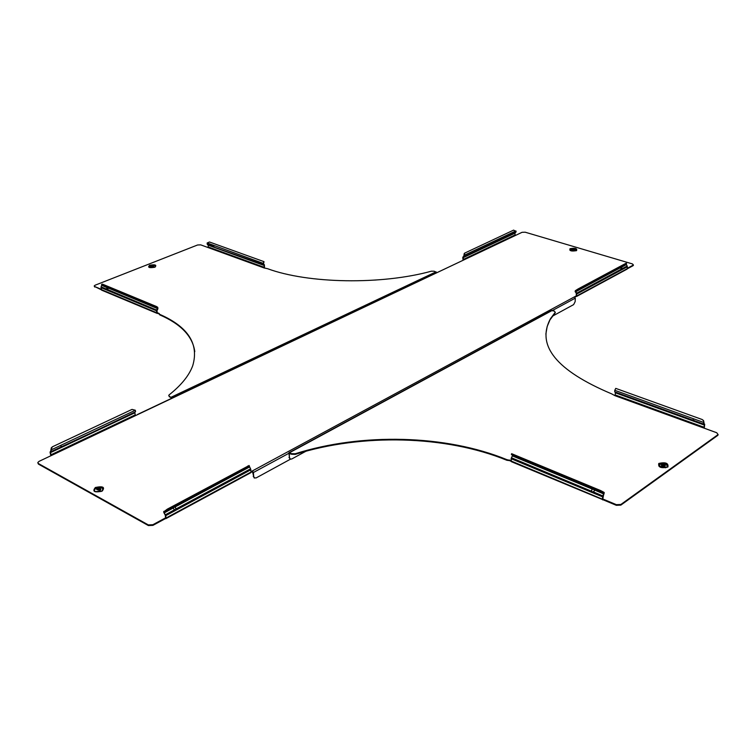 <?xml version="1.0" encoding="UTF-8"?>
<svg xmlns="http://www.w3.org/2000/svg" width="756" height="756" viewBox="0 0 756 756"><rect width="100%" height="100%" fill="white"/><g stroke="black" fill="none" stroke-linecap="round" stroke-linejoin="round"><path stroke-width="1.13" d="M101.115 289.227L94.708 286.543L94.226 285.91L95.143 285.192L197.571 244.991L200.718 244.868L208.108 247.562L208.269 245.209L207.229 244.254L212.682 245.889M212.597 246.059L214.704 247.335L263.239 264.543L264.25 265.507L264.061 267.936L267.548 268.692C308.193 283.698 381.421 284.974 431.449 271.177L434.246 271.234L436.76 272.595M151.257 265.602L150.718 266.017L153.695 265.932L151.257 265.602M153.751 266.424L153.232 267.029L150.737 266.206M152.816 266.216L151.266 265.999L152.816 266.216M101.899 285.399L107.513 287.819L106.416 289.047L107.031 289.85L108.486 288.13L107.154 287.582L106.416 289.047L101.096 286.836L101.862 284.795L157.484 307.881L156.539 310.801L156.738 312.757L157.154 313.4L157.617 312.852L159.204 313.513L159.752 314.874L159.204 313.957M171.971 398.128L169.382 396.342L168.768 395.35L169.183 394.83C181.345 385.154 189.189 375.43 192.742 365.658C199.14 343.895 188.121 326.79 159.705 314.345M171.64 398.289L168.824 395.889M194.793 351.653C192.676 336.344 181.005 324.088 159.752 314.874M159.214 314.024L157.673 313.381M94.708 286.543L101.219 289.756M94.774 287.063L94.264 286.203M157.154 313.4L101.578 290.134L101.096 286.836M101.569 284.436L102.391 284.114L156.596 306.567L157.768 307.361L157.909 308.75L157.002 310.612L157.22 312.682M106.785 289.293L107.239 289.765M102.391 284.114L102.117 284.606L156.303 307.087L156.596 306.567M156.303 307.087L157.484 307.881L157.768 307.361M264.505 268.096L264.392 264.761L264.137 265.243L214.704 247.335M213.702 246.55L208.146 244.953M207.229 244.254L207.163 242.978L209.45 241.996L264.005 261.652L263.504 264.061L264.392 264.761M212.521 246.031L213.872 246.664M263.504 264.061L263.154 263.22L264.005 261.652M574.513 249.763L571.838 249.244L574.513 249.763M574.74 250L574.484 250.434L571.829 249.48M572.538 249.178L574.22 249.499L572.538 249.178M97.429 488.329L96.673 489.056L99.915 489.699L100.661 488.981L97.429 488.329M100.709 489.34L100.019 490.54L96.74 489.529M99.452 489.453L99.924 488.99L97.411 489.037L99.452 489.453M574.9 297.146L575.892 296.087L574.447 296.862L575.297 298.129L575.165 301.606L573.634 304.611L552.513 316.14M290.465 459.185L256.095 477.943L254.054 477.83L252.457 471.536L251.058 472.292M253.203 476.308L253.704 476.554L253.411 472.5L252.41 470.912L251.039 471.659M253.704 476.554L254.555 478.075M252.457 471.536L252.41 470.912L574.447 296.862M633.367 265.054L633.008 265.725L633.377 264.921L632.394 263.91L525.165 232.196L522.046 232.319L515.233 235.551L514.921 233.217L516.15 231.534L513.617 230.117L464.666 253.118L464.175 256.624L463.182 257.664L463.541 260.064L135.39 415.668L134.804 412.54L59.648 447.628M148.308 524.91L152.863 524.721L152.929 525.363L148.384 525.562L148.308 524.91L38.367 463.504L37.828 462.502L39.057 461.358L135.39 415.668M152.863 524.721L165.214 518.04L165.961 518.607L165.819 515.639L163.636 511.935L167.265 509.166L249.083 465.535M633.037 265.205L627.3 268.304M633.008 265.725L627.253 268.834M152.929 525.363L165.28 518.682M148.384 525.562L38.462 464.127L37.913 463.107M626.11 263.853L625.788 263.381L577.981 289.009L578.312 289.491L626.592 263.636L626.166 264.241L627.178 265.98L622.339 268.578L621.167 267.095L620.279 267.832L621.819 269.448L622.339 268.578L621.583 269.353M510.848 234.228L509.884 235.012M164.137 512.266L249.348 466.32L250.576 468.815L176.205 508.873L174.844 506.879L172.992 508.098L174.938 510.187L176.205 508.873L174.731 510.13M135.324 410.234L132.045 409.393L52.258 446.872L51.077 449.933L135.324 410.234L135.56 411.746L59.176 448.214L134.804 412.54L61.151 447.325M61.378 446.286L60.782 446.73M50.917 450.595L50.066 452.409L50.86 455.755M51.342 450.774L50.491 452.636L51.238 455.575M59.157 448.11L50.548 452.334L50.179 451.738M50.879 450.954L51.238 451.549L59.818 447.505L51.247 451.549M50.832 450.198L51.38 447.59M165.573 517.851L165.318 515.365L163.636 511.935M250.576 468.815L251.068 472.037L250.586 472.821M249.461 467.028L175.175 506.926L175.902 509.138M167.265 509.166L167.662 509.818L164.288 511.973L163.891 511.321M167.662 509.818L248.214 466.603L247.826 465.979M249.348 466.32L248.214 466.603M463.967 255.859L462.757 257.522L463.097 260.272M510.064 235.305L515.025 232.961L508.968 235.815L510.924 234.247L515.923 232.196L511.028 234.502M515.904 230.92L464.203 255.282L464.392 255.944M464.175 256.624L509.79 235.088L464.175 256.624L463.863 256.171M463.9 255.547L464.26 253.44M627.178 265.98L627.291 268.626L626.715 269.334M575.874 296.626L576.79 295.927L576.28 293.47L576.299 295.87M626.261 264.619L621.139 267.444L621.99 268.843M620.279 267.832L575.694 291.778L576.28 293.47M575.335 292.052L575.118 291.183L575.59 291.391L576.639 293.196L621.271 269.155M575.59 291.391L575.429 290.644L577.981 289.009M575.118 291.183L575.429 290.644M625.788 263.381L626.299 263.211M578.312 289.491L626.261 264.024M137.601 414.628L136.949 414.931M137.318 414.562L462.067 260.763M594.263 490.975L594.433 489.973L592.383 488.934L591.258 491.013L592.798 492.118L594.263 490.975M665.053 465.583L665.252 465.384C665.072 464.042 663.881 463.664 661.661 464.26L661.453 464.458C661.632 465.8 662.832 466.178 665.053 465.583M665.233 465.611L664.987 466.424C662.766 467.019 661.566 466.641 661.396 465.299L661.405 465.063M662.284 464.505L664.552 465.214L662.284 464.505M718.105 434.454L717.718 435.418L718.03 434.549L716.745 432.744L703.912 428.076L704.403 424.815L694.698 420.818L615.431 392.572L615.053 395.719L611.528 393.81C556.435 370.572 536.089 345.53 550.462 318.701L547.164 326.535L545.86 334.124M694.972 420.998L693.535 420.147L693.233 420.761L695.34 421.347M295.209 453.761L295.246 454.384L291.731 454.271L291.693 453.657L295.209 453.761C361.746 432.64 445.813 434.653 506.917 459.667L511.094 460.65M616.376 504.668L603.156 499.14L603.118 499.792L616.338 505.32L616.376 504.668L620.865 504.479L620.827 505.131L616.338 505.32M717.775 434.804L620.865 504.479M555.263 312.266L550.462 318.701M555.188 312.304L554.318 311.085L551.54 310.574L289.236 452.589M291.693 453.657L288.877 452.778L289.472 457.588L289.236 453.6L289.728 453.335M509.506 459.988L509.497 460.612L511.113 461.283M509.497 460.612L506.907 460.291L506.917 459.667M295.246 454.384C361.765 433.254 445.813 435.258 506.907 460.291M291.731 454.271L289.236 453.6M555.169 312.852L550.453 319.249M717.718 435.418L620.827 505.131M592.827 492.109L591.542 491.239L592.099 489.009L512.322 455.868L511.122 458.703L511.396 461.689L603.118 499.792M591.542 491.239L511.377 457.739M704.28 428.198L704.696 424.192L703.609 423.332L703.798 421.177L702.296 419.561L615.753 388.386L614.789 390.304L614.713 391.844L615.431 392.572M693.535 420.147L692.94 419.76M703.609 423.332L704.403 424.815L704.696 424.192M703.978 423.124L703.808 422.481L614.789 390.304M703.373 420.327L704.034 422.727M512.322 455.868L512.341 455.131L603.713 493.054L600.217 491.202L600.548 490.521L604.053 492.373L602.494 496.815L602.645 499.896M603.864 493.337L602.815 499.007M511.888 461.614L511.396 461.689M604.053 492.373L604.309 492.959M600.217 491.202L511.33 454.337L511.661 453.695L600.548 490.521M511.33 454.337L512.341 455.131M290.087 458.977L288.981 457.361M289.472 457.588L290.313 459.119L291.74 458.996L305.944 451.228M154.81 267.237C149.093 268.144 147.373 267.473 149.669 265.233C155.367 264.326 157.078 264.987 154.81 267.237M154.517 267.293L148.989 267.199L149.99 265.536C154.489 264.695 156.18 265.195 155.084 267.029L154.725 267.208M149.395 267.435L150.217 265.847L151.691 265.479M152.617 265.394C154.999 265.46 155.868 265.97 155.226 266.934M149.197 267.34L150.151 265.791C153.685 264.987 155.443 265.328 155.434 266.783M208.108 247.562L264.061 267.936M436.051 271.829L171.206 397.202M101.153 289.501L156.738 312.757M100.926 287.601L156.539 310.801M107.598 289.548L157.078 310.243M108.486 288.13L157.909 308.75M208.41 247.014L264.373 267.369M208.269 245.209L264.25 265.507M263.466 263.457L207.163 242.978M169.382 396.342L169.439 396.928M576.554 250.623C577.395 248.45 575.221 247.807 570.033 248.686C569.173 250.86 571.347 251.502 576.554 250.623M576.27 250.623C576.781 248.743 574.834 248.195 570.421 248.989L569.873 250.123L576.148 250.69M572.793 248.856L570.667 249.3L570.326 250.501M576.365 250.567C576.223 248.913 574.305 248.469 570.591 249.244L570.156 250.397M95.379 487.488C103.109 485.928 105.339 487.166 102.051 491.183C94.283 492.742 92.062 491.513 95.379 487.488M101.673 491.192L95.209 491.608C93.385 490.512 93.583 489.293 95.814 487.941C102.514 486.562 104.508 487.62 101.795 491.126M95.814 491.816C93.886 490.842 93.99 489.699 96.106 488.385C101.767 487.062 103.752 487.922 102.069 490.975M95.237 491.617C93.763 490.578 94.027 489.472 96.021 488.291C101.351 486.902 103.553 487.667 102.627 490.578M253.411 472.5L288.735 453.364M552.504 310.48L575.297 298.129M515.233 235.551L463.541 260.064M38.367 463.504L38.462 464.127M50.813 454.876L134.984 414.997M50.491 452.636L134.738 412.833M50.548 452.334L59.233 448.232M166.065 518.002L251.068 472.037M165.819 515.639L250.897 469.76M174.267 509.913L165.158 514.921M164.005 513.04L172.992 508.098M514.883 235.031L463.182 259.525M514.921 233.217L463.182 257.664M462.984 256.936L463.286 257.39L508.968 235.815L463.286 257.399M627.291 268.626L576.79 295.927M627.395 266.726L576.866 293.971M576.167 250.68L573.842 248.885M658.778 463.456C665.582 461.954 668.625 463.135 667.907 467.019C661.056 468.522 658.013 467.34 658.778 463.456M659.308 463.91C665.299 462.577 667.964 463.617 667.331 467.028L665.554 467.737L658.901 466.093L659.308 463.91M659.979 466.962L659.648 464.335C665.1 463.135 667.529 464.08 666.953 467.189M659.506 466.669L659.544 464.25C665.157 463.003 667.661 463.986 667.066 467.18M703.912 428.076L615.053 395.719M289.586 452.664L552.267 310.404M665.554 467.737L659.497 466.66M704.271 427.338L615.393 395.019M704.46 425.108L615.507 392.855M692.43 419.996L614.713 391.844M704.034 423.473L703.732 424.088L694.698 420.818M602.371 499.168L511.084 460.98M602.494 496.815L511.122 458.703M603.061 496.049L593.337 491.873M604.025 494.084L594.433 489.973M154.564 267.255L149.187 267.34M153.695 265.932L153.77 266.613M575.977 250.765L570.156 250.406M100.973 491.495L95.209 491.608M100.661 488.981L100.765 489.822M633.348 265.432L633.377 264.921M165.961 518.607L250.935 472.632M164.241 512.02L249.329 466.348M249.433 466.083L249.045 465.469M576.601 296.446L627.083 269.136M575.703 291.173L626.223 264.052M574.758 249.556L574.73 250.227M665.252 465.384L665.195 466.225M717.983 435.163L718.03 434.549M555.263 312.2L555.244 312.748M289.822 458.892L290.313 459.119"/></g></svg>

